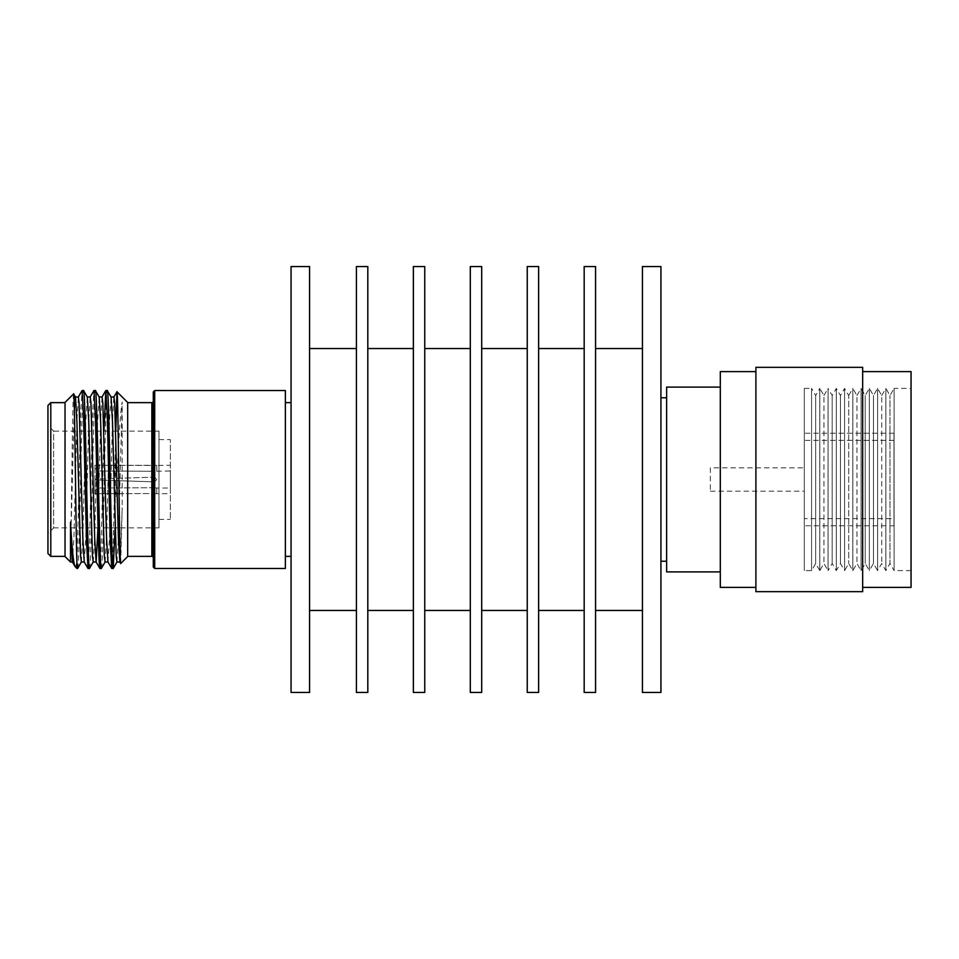 <?xml version="1.0" encoding="UTF-8"?>
<svg xmlns="http://www.w3.org/2000/svg" width="959" height="959" viewBox="0 0 959 959"><rect width="100%" height="100%" fill="white"/><g stroke="black" fill="none" stroke-linecap="round" stroke-linejoin="round"><path stroke-width="0.72" stroke-dasharray="4.79 3.6" d="M291.057 402.636L291.057 556.364L291.057 402.636M285.362 402.636L285.362 556.364L285.362 402.636M117.238 493.693L94.929 493.729L94.929 479.932L154.627 481.874L156.749 479.5L154.627 477.126L94.929 479.068L94.929 465.271L154.627 465.463L154.627 471.301L170.366 470.965L170.366 488.035L156.749 488.035L156.761 493.729L154.627 493.537L156.749 493.729L156.761 488.035L154.627 487.699L156.749 488.035L156.761 493.729L170.366 493.729L170.366 465.271L170.366 493.729M119.048 493.681L154.627 493.537L154.627 487.699L97.77 488.023L154.627 487.699L154.627 493.537L94.929 493.729L94.929 479.932L97.77 480.015L94.929 479.932L94.929 490.876L97.77 488.023L97.77 480.015L97.77 488.023L94.929 490.876L94.929 479.932L154.627 481.874L97.77 480.015L154.627 481.874L156.749 479.5L154.627 481.874L156.749 479.5L154.627 477.126L156.749 479.5L154.627 477.126L94.929 479.068L94.929 465.271L94.929 479.068L97.77 478.985L94.929 479.068L94.929 468.124L97.77 470.977L97.77 478.985L97.77 470.977L154.627 471.301L97.77 470.977L94.929 468.124L94.929 465.271L156.761 465.271L156.761 470.965L156.749 465.271L156.761 470.965L154.627 471.301L154.627 465.463L170.366 465.271M170.366 488.035L170.366 470.965M158.978 439.642L158.978 519.358L158.978 439.642L170.366 439.642L170.366 519.358L170.366 439.642M158.978 519.358L170.366 519.358M153.284 557.79L153.284 401.21L153.284 557.79M158.978 431.106L158.978 527.894L158.978 431.106L53.644 431.106L53.644 527.894L47.95 533.588L47.95 425.412L47.95 533.588M158.978 527.894L53.644 527.894L53.644 431.106L47.95 425.412M127.667 556.364L127.667 402.636L127.667 556.364M65.032 556.364L65.032 402.636L65.032 556.364M115.068 527.894L115.787 431.106M111.747 568.471C112.407 567.488 113.066 552.564 113.725 523.686L115.739 434.079M101.33 568.471C103.308 573.962 105.286 385.038 107.264 390.529M99.892 568.471L100.959 554.758L103.944 431.106M89.463 568.471C91.441 573.962 93.419 385.038 95.397 390.529M88.024 568.471L89.511 542.398L92.508 415.355L93.958 390.529M77.607 568.471C79.585 573.962 81.563 385.038 83.541 390.529M76.96 568.471L80.784 410.86L82.102 390.529M65.032 402.456L65.032 556.544M73.603 393.885C72.596 389.989 71.553 512.262 70.498 550.154L70.498 562.01M285.362 568.471L285.362 390.529M154.711 568.471L154.711 390.529M127.667 556.544L127.667 402.456M120.726 563.472L122.189 507.779L122.189 401.989C119.947 413.581 117.789 458.378 115.739 499.543M75.078 566.589C75.689 567.177 76.312 565.223 76.96 560.727M50.791 556.364L50.791 402.636M47.95 405.477L47.95 553.523M153.284 391.955L153.284 567.045M70.498 550.154L73.915 421.157L75.473 397.05M81.335 562.01L82.822 537.843L85.783 421.157L87.329 397.05M93.263 561.95L94.677 537.843L97.65 421.157L99.197 397.05M105.13 561.95L106.545 537.843L109.506 421.157L111.052 397.05M116.986 561.95L118.401 537.843L122.189 401.989M72.369 561.95L73.915 537.843L76.888 421.157L78.374 396.99M84.236 561.95L85.783 537.843L88.743 421.157L90.158 397.05M97.938 527.894L100.611 421.157L102.026 397.05M107.959 561.95L109.506 537.843L112.467 421.157L113.881 397.05M120.343 559.505L122.189 507.779M660.931 561.231L660.931 397.769L660.931 561.231M666.625 561.231L666.625 397.769L666.625 561.231M911.05 570.605L894.088 570.605L894.088 388.395L889.988 395.516L885.876 388.395L885.876 570.605L889.988 563.484L889.988 395.516L889.988 563.484L894.088 570.605L894.088 388.395L911.05 388.395L911.05 570.605L911.05 388.395M862.656 371.601L862.656 587.399L862.656 371.601M881.729 395.516L885.876 388.395L885.876 570.605L885.84 388.395L885.84 570.605L881.729 563.484L877.617 570.605L877.581 388.395L877.617 570.605L877.617 388.395L877.581 570.605L873.469 563.484L869.357 570.605L869.322 388.395L869.357 570.605L869.357 388.395L869.322 570.605L865.21 563.484L861.11 570.605L861.11 388.395L861.062 570.605L861.062 388.395L865.21 395.516L869.322 388.395L873.469 395.516L877.581 388.395L881.729 395.516L881.729 563.484L881.729 395.516M873.469 395.516L873.469 563.484L873.469 395.516M865.21 395.516L865.21 563.484L865.21 395.516M856.962 395.516L861.062 388.395L861.062 570.605L856.962 563.484L852.851 570.605L852.851 388.395L852.815 570.605L852.815 388.395L856.962 395.516L856.962 563.484L856.962 395.516M848.703 395.516L852.815 388.395L852.815 570.605L848.703 563.484L844.591 570.605L844.555 388.395L844.591 570.605L844.591 388.395L844.555 570.605L840.444 563.484L836.332 570.605L836.296 388.395L836.332 570.605L836.332 388.395L836.296 570.605L832.184 563.484L828.085 570.605L828.085 388.395L828.049 570.605L828.049 388.395L832.184 395.516L836.296 388.395L840.444 395.516L844.555 388.395L848.703 395.516L848.703 563.484L848.703 395.516M840.444 395.516L840.444 563.484L840.444 395.516M832.184 395.516L832.184 563.484L832.184 395.516M823.937 395.516L828.049 388.395L828.049 570.605L823.937 563.484L819.825 570.605L819.825 388.395L819.789 570.605L819.789 388.395L823.937 395.516L823.937 563.484L823.937 395.516M804.289 388.395L811.566 388.395L811.566 570.605L811.566 388.395L815.677 395.516L819.789 388.395L819.789 570.605L815.677 563.484L811.566 570.605L804.289 570.605L804.289 388.395L804.289 570.605M893.968 525.76L893.968 433.24L893.968 525.76L804.289 525.76L804.289 433.24L804.289 525.76M893.968 433.24L804.289 433.24M893.968 518.651L893.968 440.349L893.968 518.651L804.289 518.651L804.289 440.349L804.289 518.651M893.968 440.349L804.289 440.349M815.677 395.516L815.677 563.484L815.677 395.516M755.896 587.399L755.896 371.601L755.896 587.399M710.343 467.824L710.343 491.176L710.343 467.824L804.289 467.824L804.289 491.176L804.289 467.824M710.343 491.176L804.289 491.176M720.305 387.112L720.305 571.888L720.305 387.112M666.625 387.112L666.625 571.888M755.896 367.333L755.896 591.667M862.656 591.667L862.656 367.333M720.305 587.399L720.305 371.601M911.05 587.399L911.05 371.601M309.565 266.542L309.565 692.458M291.057 266.542L291.057 692.458M356.424 266.542L356.424 692.458M367.812 266.542L367.812 692.458M413.365 266.542L413.365 692.458M424.753 266.542L424.753 692.458M470.306 266.542L470.306 692.458M481.694 266.542L481.694 692.458M527.246 266.542L527.246 692.458M538.634 266.542L538.634 692.458M584.175 266.542L584.175 692.458M595.563 266.542L595.563 692.458M642.434 266.542L642.434 692.458M660.931 266.542L660.931 692.458M642.434 479.5L642.434 348.537L642.434 479.5M584.175 479.5L584.175 348.537L584.175 479.5M527.246 479.5L527.246 348.537L527.246 479.5M470.306 479.5L470.306 348.537L470.306 479.5M413.365 479.5L413.365 348.537L413.365 479.5M356.424 479.5L356.424 348.537L356.424 479.5M151.858 402.636L151.858 556.364"/><path stroke-width="1.44" d="M291.057 402.636L285.362 402.636M291.057 556.364L285.362 556.364M153.284 567.045L153.284 391.955L154.711 390.529L154.711 568.471L153.284 567.045M119.048 493.681L117.238 493.693M47.95 553.523L47.95 405.477L50.791 402.636L50.791 556.364L47.95 553.523M153.284 401.21A1.427 1.427 0 0 1 151.858 402.636L127.667 402.636M153.284 557.79A1.427 1.427 0 0 0 151.858 556.364L127.667 556.364M65.032 402.636L50.791 402.636M65.032 556.364L50.791 556.364M107.264 390.529L105.826 390.529L107.312 416.745L110.273 542.434L111.747 568.471L113.198 568.471C111.22 573.962 109.242 385.038 107.264 390.529L111.052 397.05L112.467 421.157L116.183 555.729L116.926 562.01L119.887 562.01L120.343 559.505M99.125 396.99L102.098 396.99L102.829 403.271L106.545 537.843L107.959 561.95L111.747 568.471M95.397 390.529L93.958 390.529L95.444 416.602L98.405 542.314L99.197 562.442L99.892 568.471L101.33 568.471C99.352 573.962 97.374 385.038 95.397 390.529L99.197 397.05L100.611 421.157L104.315 555.729L105.058 562.01L108.019 562.01M87.269 396.99L90.23 396.99L90.973 403.271L94.677 537.843L96.092 561.95L99.892 568.471M83.541 390.529L82.102 390.529L83.577 416.59L86.514 541.26L88.024 568.471L89.463 568.471C87.497 573.962 85.519 385.038 83.541 390.529L87.329 397.05L88.743 421.157L92.46 555.729L93.191 562.01L96.164 562.01L97.938 527.894M75.401 396.99L78.374 396.99L79.106 403.271L82.822 537.843L84.236 561.95L88.024 568.471M113.198 568.471L115.068 527.894M101.33 568.471L105.13 561.95M103.944 431.106L105.826 390.529M89.463 568.471L93.263 561.95M90.158 397.05L93.958 390.529M77.607 568.471L76.96 568.471L76.96 563.281L77.607 568.471L81.407 561.95M78.302 397.05L82.102 390.529M72.44 562.01L70.498 562.01L65.032 556.544L65.032 402.456L73.603 393.885C74.754 387.664 75.857 535.793 76.96 563.281M70.498 562.01L70.498 522.104C72.057 549.339 73.591 564.168 75.078 566.589L76.96 568.471M70.498 522.104L72.369 561.95L75.078 566.589M84.296 562.01L81.335 562.01L80.592 555.729L76.888 421.157L75.473 397.05L73.603 393.885M127.667 402.456L127.667 556.544L120.726 563.472C119.455 569.49 118.197 387.088 116.974 391.763L127.667 402.456M154.711 390.529L285.362 390.529L285.362 568.471L154.711 568.471M115.787 431.106L116.974 391.763M110.992 396.99L113.953 396.99L114.696 403.271L118.401 537.843L119.887 562.01M660.931 561.231L666.625 561.231M660.931 397.769L666.625 397.769M862.656 371.601L911.05 371.601L911.05 587.399L862.656 587.399M755.896 371.601L720.305 371.601L720.305 587.399L755.896 587.399M755.896 591.667L755.896 367.333L862.656 367.333L862.656 591.667L755.896 591.667M720.305 387.112L666.625 387.112L666.625 571.888L720.305 571.888M309.565 692.458L309.565 266.542L291.057 266.542L291.057 692.458L309.565 692.458M367.812 692.458L367.812 266.542L356.424 266.542L356.424 692.458L367.812 692.458M424.753 692.458L424.753 266.542L413.365 266.542L413.365 692.458L424.753 692.458M481.694 692.458L481.694 266.542L470.306 266.542L470.306 692.458L481.694 692.458M538.634 692.458L538.634 266.542L527.246 266.542L527.246 692.458L538.634 692.458M595.563 692.458L595.563 266.542L584.175 266.542L584.175 692.458L595.563 692.458M660.931 692.458L660.931 266.542L642.434 266.542L642.434 692.458L660.931 692.458M151.858 556.364L151.858 402.636M116.986 561.95L113.258 568.411M102.026 397.05L105.754 390.589M113.881 397.05L116.926 391.787M119.815 561.95L120.69 563.46M356.424 610.463L309.565 610.463M413.365 610.463L367.812 610.463M470.306 610.463L424.753 610.463M527.246 610.463L481.694 610.463M584.175 610.463L538.634 610.463M642.434 610.463L595.563 610.463M642.434 348.537L595.563 348.537M584.175 348.537L538.634 348.537M527.246 348.537L481.694 348.537M470.306 348.537L424.753 348.537M413.365 348.537L367.812 348.537M356.424 348.537L309.565 348.537"/></g></svg>
